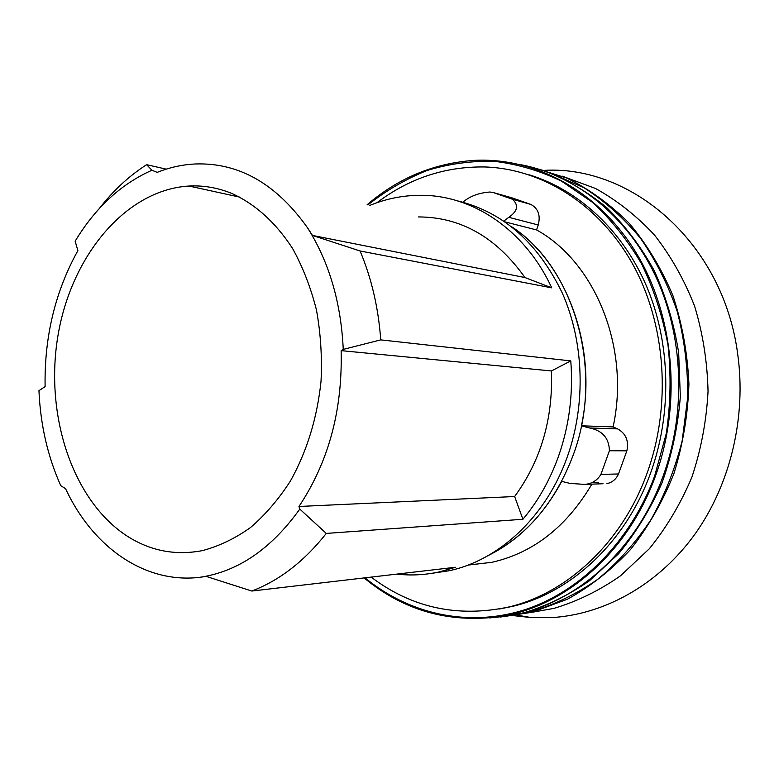 <?xml version="1.0" encoding="UTF-8"?>
<svg xmlns="http://www.w3.org/2000/svg" width="779" height="779" viewBox="0 0 779 779"><rect width="100%" height="100%" fill="white"/><g stroke="black" fill="none" stroke-linecap="round" stroke-linejoin="round"><path stroke-width="1.17" d="M499.047 609.061L512.699 606.335C570.851 592.712 625.576 542.457 650.484 473.34C672.199 413.668 670.661 343.49 646.813 286.818C622.713 230.224 578.213 189.648 529.194 174.827M371.164 577.103C411.789 607.863 457.672 617.825 508.804 606.987C567.102 593.316 621.993 542.856 646.989 473.418C671.868 405.207 665.86 323.694 632.46 263.73C598.856 203.796 541.58 168.78 484.811 166.959C445.15 166.385 409.199 178.303 376.968 202.706M365.02 577.823C408.245 613.453 466.504 627.533 522.777 610.376C578.836 592.946 629.929 543.099 654.623 476.125L666.249 433.621C670.631 404.097 671.216 374.592 668.002 345.107C662.637 316.196 653.824 289.106 641.575 263.857C627.582 240.098 611.106 219.512 592.157 202.102L561.474 181.137C539.662 170.659 517.266 164.048 494.285 161.321C471.344 160.776 448.957 163.824 427.135 170.465C405.927 178.995 386.17 190.485 367.873 204.926M364.134 577.921C403.191 610.356 448.246 623.278 499.281 616.676C564.084 607.182 627.553 553.538 655.314 476.446C682.122 403.327 674.166 315.495 636.326 253.078C598.301 190.641 535.085 157.329 474.664 160.357C434.419 163.025 398.575 177.826 367.133 204.75M489.631 617.913L507.197 616.082C571.913 606.617 635.245 553.246 662.929 476.573C686.689 411.692 683.417 334.824 654.983 274.909C626.306 215.053 575.116 175.119 521.093 164.749M502.737 608.438L500.78 608.74M490.994 617.776L523.186 612.995C546.283 606.101 568.397 595.341 589.518 580.706L618.526 553.83C635.946 532.709 650.484 508.94 662.14 482.513C671.858 454.965 677.934 426.366 680.34 396.725L678.655 352.595C674.02 323.616 665.889 296.312 654.272 270.702C640.883 246.524 624.924 225.404 606.403 207.35C586.762 191.322 565.797 179.053 543.508 170.543L529.223 166.511M549.955 172.636L584.201 187.885C604.903 201.206 623.648 217.974 640.445 238.208C655.772 260.205 668.041 284.627 677.233 311.464C684.429 339.274 687.915 367.892 687.711 397.3L682.17 440.768C675.013 469.094 664.545 495.532 650.747 520.07C635.294 543.09 617.552 562.896 597.503 579.498C576.518 593.997 554.541 604.67 531.57 611.515L515.961 614.631M500.615 617.017L532.076 612.265L567.531 599.178C590.414 586.519 611.418 569.946 630.552 549.477C648.206 527.003 662.627 501.793 673.835 473.836C682.881 444.799 687.906 414.876 688.928 384.076C687.555 353.393 682.219 323.908 672.92 295.631C661.517 268.619 646.989 244.557 629.354 223.437C610.288 204.38 589.45 189.268 566.839 178.099L531.853 167.154M514.198 615.722L531.648 617.64L555.534 617.338C607.396 612.966 659.638 583.286 695.15 533.858C730.41 484.295 746.613 416.775 737.625 353.559C723.097 243.369 632.392 165.742 545.115 170.319M531.716 612.352L553.937 608.38C577.2 601.437 599.392 590.579 620.512 575.798L649.394 548.679C666.61 527.393 680.797 503.487 691.966 476.972C701.11 449.376 706.475 420.864 708.043 391.428C707.361 362.011 702.882 333.597 694.615 306.176C684.313 279.846 670.962 256.164 654.545 235.102C636.716 215.929 617.036 200.388 595.526 188.479L562 176.073M230.905 193.075C254.879 203.689 275.445 222.171 292.592 248.501C302.846 267.09 310.811 287.617 316.478 310.071C320.675 333.276 322.194 357.006 321.026 381.272C317.16 418.06 306.965 451.314 290.421 481.013C278.619 499.32 265.288 514.851 250.439 527.597C234.995 538.542 218.987 546.215 202.413 550.617C175.752 555.709 150.922 551.035 127.922 536.595C72.505 501.228 44.549 415.188 57.938 335.817C71.064 256.447 125.292 189.881 188.966 186.035C203.153 185.275 217.137 187.622 230.905 193.075M299.788 509.076L298.961 506.477C328.563 462.074 342.614 410.124 341.134 350.638L343.257 349.401C341.027 302.564 329.147 262.085 307.637 227.955C276.36 183.834 238.978 162.509 195.5 163.97C182.413 164.583 169.637 167.388 157.192 172.373L151.944 170.241C120.92 184.068 95.32 207.72 75.154 241.188L77.881 250.614C55.182 291.619 44.257 336.947 45.104 386.598L38.95 390.668C40.44 424.847 47.714 456.513 60.772 485.668L65.543 488.647C92.234 546.137 143.589 583.607 199.025 577.414C237.381 572.039 270.965 549.253 299.788 509.076L326.284 533.42L522.904 519.272L514.646 496.525L298.961 506.477M341.134 350.638L551.415 370.95C553.139 418.79 540.879 460.642 514.646 496.525M343.257 349.401L380.746 339.878L570.773 360.901L551.415 370.95M431.732 573.344L448.889 570.783C499.057 560.374 546.517 516.516 567.618 455.949C586.139 403.386 583.929 341.572 562.165 292.758C537.753 242.581 502.893 211.956 457.594 200.894M570.773 360.901C573.325 393.658 569.283 425.344 558.631 455.958C550.052 480.02 538.143 501.121 522.904 519.272M199.025 577.414L206.192 576.411L251.812 591.037C279.486 580.472 304.307 561.269 326.284 533.42M251.812 591.037L455.569 567.248L439.171 571.942C424.964 574.999 410.864 575.72 396.881 574.104L391.029 574.785M380.746 339.878C378.409 307.832 371.515 278.191 360.064 250.974L312.476 235.433L307.637 227.955M312.476 235.433L524.968 277.548L551.736 287.85L360.064 250.974M418.362 216.932C460.759 216.99 496.301 237.196 524.968 277.548M151.944 170.241L146.627 164.681L166.229 169.15M369.859 205.403C386.024 198.752 402.782 195.383 420.115 195.295C471.889 194.701 524.764 229.328 551.736 287.85M146.627 164.681C128.934 176.044 113.14 190.689 99.245 208.626M488.715 555.271C527.266 535.631 555.495 502.056 573.402 454.556C604.582 371.096 574.318 266.915 511.53 226.67M511.336 226.514C566.576 262.416 598.311 347.746 581.407 425.811L613.102 426.902L617.62 428.888C625.888 433.504 628.965 440.817 626.871 450.827L609.412 450.739L600.921 474.401C597.123 480.555 591.689 483.895 584.62 484.392L603.024 483.74M609.412 450.739C609.081 438.197 602.488 430.612 589.635 427.992M581.407 425.811L589.635 427.983L617.62 428.888M508.814 217.312C517.743 211.128 518.931 205.101 512.358 199.22L493.146 192.51L511.93 197.827L530.918 204.449C538.24 208.558 540.675 215.403 538.24 224.985L508.814 217.312L503.828 221.07M493.146 192.51L489.913 192.023C479.348 192.822 470.72 195.899 464.041 201.245L462.775 202.16M584.62 484.392L569.946 483.408L561.727 481.364C543.216 515.601 518.804 540.275 488.501 555.398M626.871 450.827L618.507 473.973L600.921 474.401M618.507 473.973C616.072 479.299 612.226 482.503 606.958 483.603M468.004 565.096L491.87 562.311C533.196 552.954 566.537 526.896 591.884 484.139M613.102 426.902C630.464 347.989 595.059 262.007 536.565 229.932L505.026 221.898M538.24 224.985L536.565 229.932M530.918 204.449L512.358 199.22M598.399 482.444L591.534 482.678M508.804 606.987L512.699 606.335M499.281 616.676L507.197 616.082M531.57 611.515L523.186 612.995M517.451 615.235L531.648 617.64M532.076 612.265L553.937 608.38M188.966 186.035L239.835 197.145M439.171 571.942L448.889 570.783M468.072 565.067L491.87 562.311"/></g></svg>
